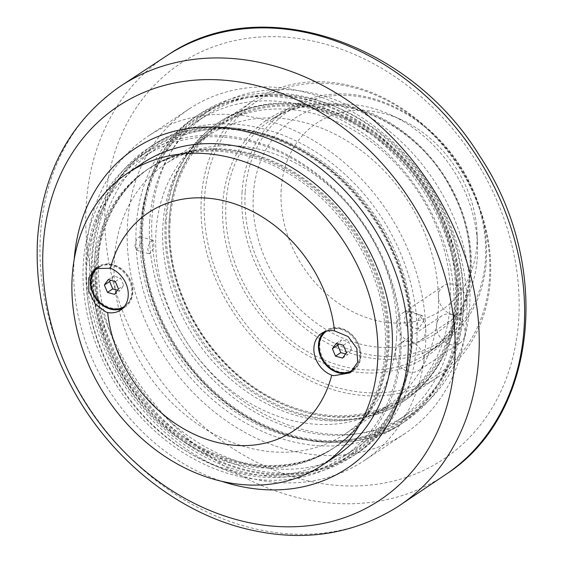 <?xml version="1.0" encoding="UTF-8"?>
<svg xmlns="http://www.w3.org/2000/svg" width="563" height="563" viewBox="0 0 563 563"><rect width="100%" height="100%" fill="white"/><g stroke="black" fill="none" stroke-linecap="round" stroke-linejoin="round"><path stroke-width="0.42" stroke-dasharray="2.81 2.11" d="M423.728 362.227A194.897 157.717 -123.6 0 0 425.79 329.362A16.376 13.252 -123.6 0 0 416.113 313.345A184.84 149.575 -123.6 0 0 316.695 152.482A184.84 149.575 -123.6 0 0 153.579 144.649A184.84 149.575 -123.6 0 0 131.299 381.376A184.84 149.575 -123.6 0 0 358.181 452.546A184.84 149.575 -123.6 0 0 412.397 372.368A184.84 149.575 -123.6 0 0 416.62 345.098A184.84 149.575 -123.6 0 0 416.726 343.55A184.84 149.575 -123.6 0 0 416.817 341.994A184.84 149.575 -123.6 0 0 416.113 313.345A16.376 13.252 56.4 0 0 402.454 313.134A16.376 13.252 56.4 0 0 397.239 324.189A16.376 13.252 56.4 0 0 416.817 341.994A16.376 13.252 -123.6 0 0 420.582 340.418A16.376 13.252 -123.6 0 0 425.79 329.362A194.897 157.717 -123.6 0 0 326.498 148.864A194.897 157.717 -123.6 0 0 148.013 136.267A194.897 157.717 -123.6 0 0 124.522 385.887A194.897 157.717 -123.6 0 0 363.747 460.921A194.897 157.717 -123.6 0 0 423.728 362.227A16.376 13.252 -123.6 0 0 416.62 345.098A16.376 13.252 56.4 0 0 400.553 343.24A16.376 13.252 56.4 0 0 395.515 351.53A16.376 13.252 56.4 0 0 412.397 372.368A16.376 13.252 -123.6 0 0 418.682 370.524A16.376 13.252 -123.6 0 0 423.728 362.227M464.939 334.844A194.897 157.717 -123.6 0 0 467.009 301.972A194.897 157.717 -123.6 0 0 367.709 121.481A194.897 157.717 -123.6 0 0 189.231 108.884A194.897 157.717 -123.6 0 0 165.733 358.497A194.897 157.717 -123.6 0 0 404.959 433.538A194.897 157.717 -123.6 0 0 464.939 334.844A16.376 13.252 56.4 0 1 459.901 343.134A16.376 13.252 56.4 0 1 453.609 344.978A184.84 149.575 -123.6 0 0 457.839 317.715A184.84 149.575 -123.6 0 0 457.944 316.16A184.84 149.575 -123.6 0 0 458.036 314.611A184.84 149.575 -123.6 0 0 457.325 285.962A184.84 149.575 -123.6 0 0 357.906 125.092A184.84 149.575 -123.6 0 0 194.798 117.259A184.84 149.575 -123.6 0 0 172.517 353.993A184.84 149.575 -123.6 0 0 399.392 425.156A184.84 149.575 -123.6 0 0 453.609 344.978A16.376 13.252 56.4 0 1 449.358 344.303A16.376 13.252 56.4 0 1 436.733 324.147A162.144 131.214 -123.6 0 0 438.45 296.8A162.144 131.214 -123.6 0 0 355.844 146.64A162.144 131.214 -123.6 0 0 207.36 136.162A162.144 131.214 -123.6 0 0 155.993 231.773A162.144 131.214 -123.6 0 0 232.47 391.51A162.144 131.214 -123.6 0 0 386.83 406.254A162.144 131.214 -123.6 0 0 436.733 324.147A16.376 13.252 56.4 0 1 441.772 315.85A16.376 13.252 56.4 0 1 453.855 315.273A180.16 145.789 -123.6 0 0 453.884 314.78A180.16 145.789 -123.6 0 0 453.131 284.28A180.16 145.789 -123.6 0 0 355.809 128.434A180.16 145.789 -123.6 0 0 197.388 121.158A180.16 145.789 -123.6 0 0 140.321 227.396A180.16 145.789 -123.6 0 0 225.291 404.881A180.16 145.789 -123.6 0 0 396.802 421.258A180.16 145.789 -123.6 0 0 449.358 344.303A180.16 145.789 -123.6 0 0 453.855 315.273A16.376 13.252 56.4 0 1 457.839 317.715A16.376 13.252 56.4 0 1 464.939 334.844M239.986 471.013A184.84 149.575 -123.6 0 0 352.91 456.044A184.84 149.575 -123.6 0 0 411.462 347.047A184.84 149.575 -123.6 0 0 324.281 164.952A184.84 149.575 -123.6 0 0 148.315 148.146A184.84 149.575 -123.6 0 0 97.139 322.437A184.84 149.575 -123.6 0 0 239.986 471.013M74.217 259.254A191.856 155.254 -123.6 0 0 74.042 261.823A191.856 155.254 -123.6 0 0 221.78 481.309M95.217 267.742A167.521 135.563 56.4 0 1 148.28 168.956A167.521 135.563 56.4 0 1 353.909 233.455A167.521 135.563 56.4 0 1 333.711 448.014A167.521 135.563 56.4 0 1 174.227 432.785A167.521 135.563 56.4 0 1 95.217 267.742M457.557 302.007A167.288 135.373 -123.6 0 0 378.653 137.196A167.288 135.373 -123.6 0 0 219.394 121.988A167.288 135.373 -123.6 0 0 166.402 220.633A167.288 135.373 -123.6 0 0 245.299 385.444A167.288 135.373 -123.6 0 0 404.565 400.652A167.288 135.373 -123.6 0 0 457.557 302.007M463.208 312.662A184.84 149.575 -123.6 0 0 312.986 98.792A184.84 149.575 -123.6 0 0 200.062 113.761A184.84 149.575 -123.6 0 0 177.781 350.496A184.84 149.575 -123.6 0 0 404.656 421.659A184.84 149.575 -123.6 0 0 463.208 312.662M165.255 221.393A167.288 135.373 -123.6 0 0 244.159 386.204A167.288 135.373 -123.6 0 0 403.418 401.412A167.288 135.373 -123.6 0 0 456.41 302.767A167.288 135.373 -123.6 0 0 377.506 137.956A167.288 135.373 -123.6 0 0 218.247 122.748A167.288 135.373 -123.6 0 0 165.255 221.393M469.648 306.462A182.496 147.682 -123.6 0 0 383.572 126.675A182.496 147.682 -123.6 0 0 209.83 110.081A182.496 147.682 -123.6 0 0 152.017 217.698A182.496 147.682 -123.6 0 0 238.093 397.485A182.496 147.682 -123.6 0 0 411.835 414.079A182.496 147.682 -123.6 0 0 469.648 306.462M142.861 223.778A182.496 147.682 -123.6 0 0 228.937 403.572A182.496 147.682 -123.6 0 0 402.679 420.167A182.496 147.682 -123.6 0 0 460.485 312.549A182.496 147.682 -123.6 0 0 374.409 132.762A182.496 147.682 -123.6 0 0 200.667 116.168A182.496 147.682 -123.6 0 0 142.861 223.778M400.955 352.107A182.496 147.682 56.4 0 1 343.141 459.725A182.496 147.682 56.4 0 1 169.407 443.13A182.496 147.682 56.4 0 1 83.331 263.343A182.496 147.682 56.4 0 1 141.137 155.726A182.496 147.682 56.4 0 1 314.879 172.32A182.496 147.682 56.4 0 1 400.955 352.107M96.357 266.982A167.521 135.563 -123.6 0 0 175.374 432.018A167.521 135.563 -123.6 0 0 334.858 447.254A167.521 135.563 -123.6 0 0 355.049 232.695A167.521 135.563 -123.6 0 0 149.427 168.196A167.521 135.563 -123.6 0 0 96.357 266.982M92.487 257.256A182.496 147.682 56.4 0 1 150.3 149.638A182.496 147.682 56.4 0 1 324.035 166.233A182.496 147.682 56.4 0 1 410.11 346.02A182.496 147.682 56.4 0 1 352.304 453.637A182.496 147.682 56.4 0 1 178.562 437.043A182.496 147.682 56.4 0 1 92.487 257.256M281.19 189.386A112.473 91.016 -123.6 0 0 372.6 319.524A112.473 91.016 -123.6 0 0 476.945 244.096A112.473 91.016 -123.6 0 0 477.093 233.476A112.473 91.016 -123.6 0 0 401.616 119.884A112.473 91.016 -123.6 0 0 281.19 189.386M253.343 194.573A128.688 104.134 -123.6 0 0 357.927 343.465A128.688 104.134 -123.6 0 0 477.311 257.164A128.688 104.134 -123.6 0 0 477.48 245.011A128.688 104.134 -123.6 0 0 391.123 115.056A128.688 104.134 -123.6 0 0 253.343 194.573M245.201 192.293A138.041 111.706 -123.6 0 0 418.52 351.903A138.041 111.706 -123.6 0 0 432.264 133.403A138.041 111.706 -123.6 0 0 245.201 192.293M242.02 192.49A140.384 113.599 56.4 0 1 286.49 109.708A140.384 113.599 56.4 0 1 420.132 122.474A140.384 113.599 56.4 0 1 486.348 260.768A140.384 113.599 56.4 0 1 441.878 343.55A140.384 113.599 56.4 0 1 308.228 330.791A140.384 113.599 56.4 0 1 242.02 192.49M204.489 198.211A163.784 132.537 -123.6 0 0 410.117 387.576A163.784 132.537 -123.6 0 0 426.43 128.336A163.784 132.537 -123.6 0 0 204.489 198.211M201.308 198.401A166.12 134.43 56.4 0 1 253.927 100.439A166.12 134.43 56.4 0 1 412.074 115.549A166.12 134.43 56.4 0 1 490.422 279.199A166.12 134.43 56.4 0 1 437.803 377.161A166.12 134.43 56.4 0 1 279.656 362.058A166.12 134.43 56.4 0 1 201.308 198.401M169.252 219.704A166.12 134.43 -123.6 0 0 247.6 383.354A166.12 134.43 -123.6 0 0 405.747 398.463A166.12 134.43 -123.6 0 0 458.366 300.501A166.12 134.43 -123.6 0 0 380.018 136.844A166.12 134.43 -123.6 0 0 221.871 121.742A166.12 134.43 -123.6 0 0 169.252 219.704M170.139 221.034A163.784 132.537 56.4 0 1 392.08 151.158A163.784 132.537 56.4 0 1 375.774 410.399A163.784 132.537 56.4 0 1 170.139 221.034M151.743 240.704L153.199 240.352L154.114 247.896L149.42 253.871L147.759 249.36C148.259 245.341 149.582 242.456 151.743 240.704M407.992 312.317C405.93 314.098 404.698 317.011 404.297 321.058L405.726 325.498L410.603 319.573L409.505 311.979L407.992 312.317M396.521 338.335A162.144 131.214 -123.6 0 0 320.044 178.598A162.144 131.214 -123.6 0 0 165.684 163.854A162.144 131.214 -123.6 0 0 114.324 259.466A162.144 131.214 -123.6 0 0 190.801 419.203A162.144 131.214 -123.6 0 0 345.161 433.946A162.144 131.214 -123.6 0 0 396.521 338.335M134.93 245.771L136.584 250.282L141.799 241.21L140.363 236.763L138.899 237.114C136.746 238.867 135.423 241.752 134.93 245.771M423.995 320.08L418.569 329.088L417.127 324.64L418.351 319.418L419.505 317.272L420.835 315.906L422.349 315.569L423.995 320.08M438.45 296.8A16.376 13.252 56.4 0 1 443.665 285.744A16.376 13.252 56.4 0 1 453.131 284.28A16.376 13.252 56.4 0 1 457.325 285.962A16.376 13.252 56.4 0 1 467.009 301.972A16.376 13.252 56.4 0 1 461.794 313.028A16.376 13.252 56.4 0 1 458.036 314.611A16.376 13.252 56.4 0 1 453.884 314.78A16.376 13.252 56.4 0 1 438.45 296.8M149.709 221.153A180.16 145.789 -123.6 0 0 234.68 398.639A180.16 145.789 -123.6 0 0 406.19 415.022A180.16 145.789 -123.6 0 0 463.258 308.784A180.16 145.789 -123.6 0 0 378.287 131.299A180.16 145.789 -123.6 0 0 206.776 114.922A180.16 145.789 -123.6 0 0 149.709 221.153M450.027 305.09A164.952 133.48 -123.6 0 0 372.227 142.587A164.952 133.48 -123.6 0 0 215.193 127.583A164.952 133.48 -123.6 0 0 162.939 224.855A164.952 133.48 -123.6 0 0 240.739 387.358A164.952 133.48 -123.6 0 0 397.774 402.355A164.952 133.48 -123.6 0 0 450.027 305.09M169.125 220.745A164.952 133.48 -123.6 0 0 246.918 383.248A164.952 133.48 -123.6 0 0 403.952 398.245A164.952 133.48 -123.6 0 0 456.206 300.98A164.952 133.48 -123.6 0 0 378.406 138.477A164.952 133.48 -123.6 0 0 221.372 123.48A164.952 133.48 -123.6 0 0 169.125 220.745M399.836 350.932A180.16 145.789 -123.6 0 0 314.865 173.446A180.16 145.789 -123.6 0 0 143.347 157.063A180.16 145.789 -123.6 0 0 86.28 263.301A180.16 145.789 -123.6 0 0 171.251 440.787A180.16 145.789 -123.6 0 0 342.768 457.17A180.16 145.789 -123.6 0 0 399.836 350.932M388.836 347.857A167.521 135.563 -123.6 0 0 309.826 182.82A167.521 135.563 -123.6 0 0 150.342 167.591A167.521 135.563 -123.6 0 0 97.272 266.376A167.521 135.563 -123.6 0 0 176.289 431.413A167.521 135.563 -123.6 0 0 335.773 446.642A167.521 135.563 -123.6 0 0 388.836 347.857M98.645 255.088A180.16 145.789 -123.6 0 0 183.615 432.567A180.16 145.789 -123.6 0 0 355.133 448.95A180.16 145.789 -123.6 0 0 412.2 342.712A180.16 145.789 -123.6 0 0 327.23 165.233A180.16 145.789 -123.6 0 0 155.712 148.85A180.16 145.789 -123.6 0 0 98.645 255.088M385.176 350.292A167.521 135.563 -123.6 0 0 306.166 185.255A167.521 135.563 -123.6 0 0 146.676 170.026A167.521 135.563 -123.6 0 0 93.613 268.811A167.521 135.563 -123.6 0 0 172.623 433.848A167.521 135.563 -123.6 0 0 332.107 449.077A167.521 135.563 -123.6 0 0 385.176 350.292M142.277 163.397A175.48 142.003 -123.6 0 0 121.122 388.139A175.48 142.003 -123.6 0 0 336.512 455.706M353.078 369.729A23.4 18.931 56.4 0 1 338.785 371.622A23.4 18.931 56.4 0 1 320.706 352.818A23.4 18.931 56.4 0 1 327.18 330.755A23.4 18.931 56.4 0 1 341.481 328.862A23.4 18.931 56.4 0 1 359.222 346.555A23.4 18.931 56.4 0 1 354.613 368.568M324.049 332.001A24.336 19.691 56.4 0 1 326.209 330.277A24.336 19.691 56.4 0 1 341.072 328.306A24.336 19.691 56.4 0 1 359.877 347.871A24.336 19.691 56.4 0 1 353.142 370.813A24.336 19.691 56.4 0 1 351.594 371.721M99.742 266.644A23.4 18.931 56.4 0 1 113.437 265.131A23.4 18.931 56.4 0 1 131.524 283.935A23.4 18.931 56.4 0 1 125.042 305.998A23.4 18.931 56.4 0 1 110.749 307.891A23.4 18.931 56.4 0 1 92.67 289.086A23.4 18.931 56.4 0 1 99.144 267.024M96.639 267.707A24.336 19.691 56.4 0 1 98.166 266.545A24.336 19.691 56.4 0 1 113.036 264.575A24.336 19.691 56.4 0 1 131.841 284.139A24.336 19.691 56.4 0 1 125.106 307.081A24.336 19.691 56.4 0 1 122.685 308.404M99.954 266.602A23.4 18.931 56.4 0 1 112.755 265.581A23.4 18.931 56.4 0 1 130.806 284.28A23.4 18.931 56.4 0 1 124.514 306.349M117.526 290.234L119.799 290.867L123.726 285.441L120.602 278.038L113.55 276.067L110.559 280.198M115.338 281.535L120.602 278.038M108.286 279.565L113.55 276.067M118.462 288.939L123.726 285.441M114.528 294.365L119.799 290.867M327.18 330.755L326.653 331.107A23.4 18.931 56.4 0 1 340.791 329.313A23.4 18.931 56.4 0 1 358.216 346.104A23.4 18.931 56.4 0 1 355.07 367.928M345.562 353.965L347.835 354.599L351.762 349.173L348.645 341.769L341.586 339.799L338.595 343.93M343.374 345.267L348.645 341.769M336.322 343.296L341.586 339.799M346.498 352.67L351.762 349.173M342.571 358.096L347.835 354.599M105.232 203.539A237.586 192.257 -123.6 0 0 298.32 478.437A237.586 192.257 -123.6 0 0 518.727 319.101A237.586 192.257 -123.6 0 0 325.639 44.203A237.586 192.257 -123.6 0 0 105.232 203.539M447.36 473.42A251.619 203.616 56.4 0 1 290.726 495.771A251.619 203.616 56.4 0 1 86.23 204.629A251.619 203.616 56.4 0 1 168.886 54.344M118.504 87.497A251.858 203.813 -123.6 0 0 40.445 234.862A251.858 203.813 -123.6 0 0 245.137 526.278A251.858 203.813 -123.6 0 0 397.274 507.017M461.301 312.775A183.432 148.442 56.4 0 1 291.127 435.797A183.432 148.442 56.4 0 1 142.045 223.553A183.432 148.442 56.4 0 1 312.219 100.531A183.432 148.442 56.4 0 1 461.301 312.775M410.927 346.252A183.432 148.442 -123.6 0 0 261.844 134.008A183.432 148.442 -123.6 0 0 91.67 257.024A183.432 148.442 -123.6 0 0 240.753 469.275A183.432 148.442 -123.6 0 0 410.927 346.252M470.316 271.422A140.384 113.599 -123.6 0 0 404.107 133.121A140.384 113.599 -123.6 0 0 270.458 120.355A140.384 113.599 -123.6 0 0 225.988 203.137A140.384 113.599 -123.6 0 0 340.08 365.57A140.384 113.599 -123.6 0 0 425.846 354.204A140.384 113.599 -123.6 0 0 470.316 271.422M222.807 203.327A142.721 115.492 56.4 0 1 355.218 107.61A142.721 115.492 56.4 0 1 471.21 272.752A142.721 115.492 56.4 0 1 338.806 368.469A142.721 115.492 56.4 0 1 222.807 203.327M153.579 144.649L148.315 148.146C219.69 96.716 341.579 144.128 388.315 241.154C430.421 319.875 414.481 417.324 352.91 456.044L358.181 452.546M399.392 425.156L404.656 421.659C345.112 463.419 249.099 440.365 192.835 371.052C121.488 290.381 125 159.639 200.062 113.761L194.798 117.259M219.394 121.988L218.247 122.748M404.565 400.652L403.418 401.412M209.83 110.081L200.667 116.168M411.835 414.079L402.679 420.167M343.141 459.725L352.304 453.637M141.137 155.726L150.3 149.638M401.616 119.884L391.123 115.056M477.093 233.476L477.48 245.011M286.49 109.708L270.458 120.355C323.936 81.621 416.599 117.449 452.244 191.434C484.307 251.429 472.09 325.217 425.846 354.204L441.878 343.55M253.927 100.439L221.871 121.742M437.803 377.161L405.747 398.463M207.36 136.162L165.684 163.854M386.83 406.254L345.161 433.946M206.776 114.922L197.388 121.158M406.19 415.022L396.802 421.258M221.372 123.48L215.193 127.583M403.952 398.245L397.774 402.355M405.726 325.498L418.569 329.088M409.505 311.979L422.349 315.569M136.584 250.282L149.42 253.871M140.349 236.756L153.199 240.345M155.712 148.85L143.347 157.063M355.133 448.95L342.768 457.17M150.342 167.591L149.427 168.196M335.773 446.642L334.858 447.254M148.28 168.956L146.676 170.026M333.711 448.014L332.107 449.077M441.772 315.85L400.553 343.24M459.901 343.134L418.682 370.524M189.231 108.884L148.013 136.267M404.959 433.538L363.747 460.921M443.665 285.744L402.454 313.134M461.794 313.028L420.582 340.418M326.209 330.277L321.628 333.324M353.142 370.813L350.087 372.84M98.166 266.545L95.119 268.572M125.106 307.081L120.524 310.122M124.507 306.349L125.042 305.998"/><path stroke-width="0.84" d="M221.78 481.309A191.856 155.254 -123.6 0 0 407.95 355.147A191.856 155.254 -123.6 0 0 253.251 133.501A191.856 155.254 -123.6 0 0 74.217 259.254M322.029 465.327L336.512 455.706A175.48 142.003 -123.6 0 0 385.099 290.241A175.48 142.003 -123.6 0 0 249.486 149.188A175.48 142.003 -123.6 0 0 142.277 163.397L127.794 173.017A175.48 142.003 56.4 0 1 235.003 158.808A175.48 142.003 56.4 0 1 370.616 299.861A175.48 142.003 56.4 0 1 322.029 465.327A175.48 142.003 56.4 0 1 214.82 479.535A175.48 142.003 56.4 0 1 79.207 338.483A175.48 142.003 56.4 0 1 127.794 173.017M334.521 330.896A131.024 106.027 -123.6 0 0 228.606 201.983A131.024 106.027 -123.6 0 0 110.418 268.262A24.336 19.691 56.4 0 1 127.541 288.242A24.336 19.691 56.4 0 1 120.524 310.122A24.336 19.691 56.4 0 1 107.632 312.549A131.024 106.027 -123.6 0 0 213.546 441.462A131.024 106.027 -123.6 0 0 331.734 375.183A24.336 19.691 56.4 0 1 314.611 355.204A24.336 19.691 56.4 0 1 321.628 333.324A24.336 19.691 56.4 0 1 334.521 330.896L348.145 336.561L356.886 348.476L357.674 362.269L350.087 372.84L333.887 375.697L331.734 375.183M107.632 312.549L105.851 311.965L95.295 304.048L88.841 291.275L88.736 277.946L95.119 268.579L110.418 268.262M354.613 368.568A23.4 18.931 56.4 0 1 353.078 369.729L352.396 370.187A23.4 18.931 56.4 0 1 338.103 372.08A23.4 18.931 56.4 0 1 320.016 353.275A23.4 18.931 56.4 0 1 326.498 331.213A23.4 18.931 56.4 0 1 326.653 331.107L326.498 331.213M351.594 371.721A24.336 19.691 56.4 0 1 338.279 372.783A24.336 19.691 56.4 0 1 319.974 354.817A24.336 19.691 56.4 0 1 324.049 332.001M124.514 306.349A23.4 18.931 56.4 0 1 124.36 306.455A23.4 18.931 56.4 0 1 110.059 308.348A23.4 18.931 56.4 0 1 91.98 289.544A23.4 18.931 56.4 0 1 98.462 267.481L99.144 267.024A23.4 18.931 56.4 0 1 99.742 266.644M122.685 308.404A24.336 19.691 56.4 0 1 110.235 309.052A24.336 19.691 56.4 0 1 91.769 290.599A24.336 19.691 56.4 0 1 96.639 267.707M98.462 267.481A23.4 18.931 56.4 0 1 99.954 266.602M104.352 284.998L108.286 279.565L115.338 281.535L118.462 288.939L114.528 294.365L107.477 292.394L104.352 284.998L109.623 281.493L112.741 288.896L117.526 290.234M110.559 280.198L109.623 281.493M107.477 292.394L112.741 288.896M355.07 367.928A23.4 18.931 56.4 0 1 352.396 370.187M332.395 348.729L336.322 343.296L343.374 345.267L346.498 352.67L342.571 358.096L335.513 356.126L332.395 348.729L337.659 345.225L340.784 352.628L345.562 353.965M338.595 343.93L337.659 345.225M335.513 356.126L340.784 352.628M447.36 473.42C538.376 413.615 552.071 263.751 479.535 155.698C409.758 41.817 261.598 -8.163 168.886 54.344A251.619 203.616 56.4 0 1 474.785 153.136A251.619 203.616 56.4 0 1 447.36 473.42L397.274 507.017A251.858 203.813 -123.6 0 0 429.365 183.313A251.858 203.813 -123.6 0 0 118.504 87.497C69.742 122.495 42.767 172.735 37.587 238.219C34.526 293.098 47.792 346.083 77.37 397.175C114.268 460.464 175.283 509.543 240.267 527.376C298.038 542.88 350.376 536.096 397.274 507.017M43.168 245.693A236.467 191.357 56.4 0 1 262.534 87.11A236.467 191.357 56.4 0 1 454.714 360.714A236.467 191.357 56.4 0 1 235.348 519.304A236.467 191.357 56.4 0 1 43.168 245.693M168.886 54.344L118.504 87.497"/></g></svg>
